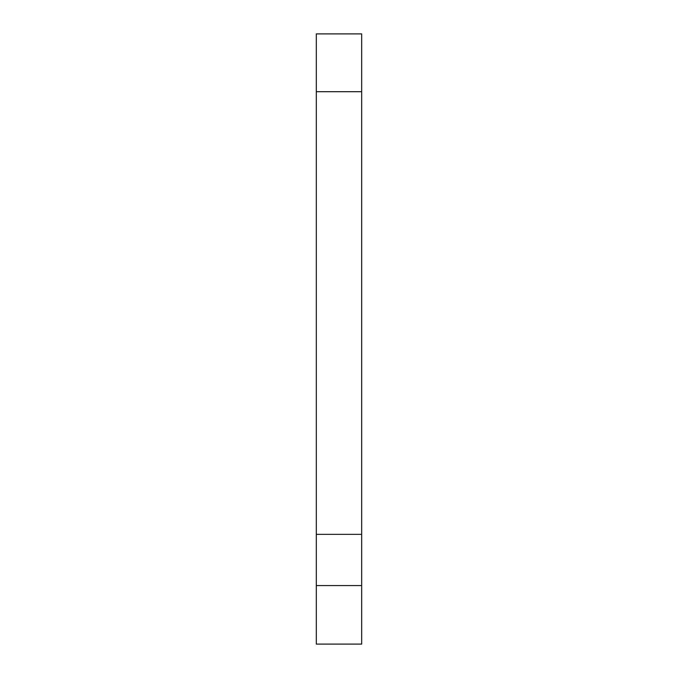 <?xml version="1.0" encoding="UTF-8"?>
<svg xmlns="http://www.w3.org/2000/svg" width="678" height="678" viewBox="0 0 678 678"><rect width="100%" height="100%" fill="white"/><g stroke="black" fill="none" stroke-linecap="round" stroke-linejoin="round"><path stroke-width="0.51" stroke-dasharray="3.39 2.54" d="M316.321 585.572L361.679 585.572L316.321 585.572L316.321 644.1L361.679 644.1L361.679 585.572L316.321 585.572L316.321 33.9M361.679 585.572L361.679 33.9M361.679 91.7L316.321 91.7M361.679 534.349L316.321 534.349"/><path stroke-width="1.02" d="M361.679 585.572L361.679 33.9L316.321 33.9L316.321 644.1L361.679 644.1L361.679 585.572L316.321 585.572M361.679 91.7L316.321 91.7M361.679 534.349L316.321 534.349"/></g></svg>
